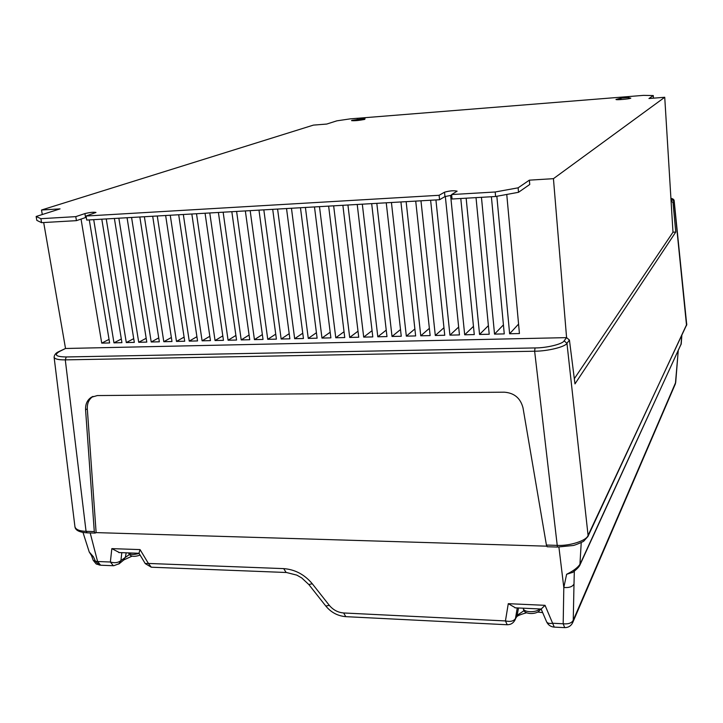 <?xml version="1.0" encoding="UTF-8"?>
<svg xmlns="http://www.w3.org/2000/svg" width="723" height="723" viewBox="0 0 723 723"><rect width="100%" height="100%" fill="white"/><g stroke="black" fill="none" stroke-linecap="round" stroke-linejoin="round"><path stroke-width="1.08" d="M630.817 98.147C629.814 98.988 615.616 100.226 615.978 99.44L620.985 98.138L628.92 97.451L628.404 97.795L630.817 98.147M628.477 98.735L628.404 97.795M351.965 120.361L351.523 120.624C354.713 120.922 359.159 120.497 364.862 119.34L363.886 118.906L365.034 118.473L351.965 120.361M363.967 119.575L363.886 118.906M101.798 219.186L121.925 342.666L113.972 342.847L93.71 219.656M127.067 217.731L146.787 342.096L138.717 342.277L118.861 218.21M152.698 216.258L171.984 341.518L163.805 341.708L144.383 216.737M178.698 214.758L197.542 340.931L189.245 341.12L170.257 215.246M205.07 213.24L223.452 340.334L215.047 340.533L196.511 213.737M231.83 211.694L249.742 339.729L241.211 339.927L223.145 212.201M258.979 210.131L276.403 339.123L267.745 339.322L250.167 210.637M286.534 208.549L303.443 338.5L294.668 338.698L277.587 209.064M314.487 206.932L330.881 337.867L321.979 338.075L305.413 207.456M342.874 205.305L358.725 337.234L349.688 337.442L333.655 205.829M371.676 203.642L386.977 336.584L377.804 336.791L362.322 204.175M400.922 201.952L415.644 335.924L406.335 336.141L391.432 202.503M430.619 200.244L444.744 335.255L435.3 335.472L420.976 200.804M460.777 198.509L474.279 334.577L464.69 334.803L450.601 195.346M491.396 196.746L504.265 333.89L494.532 334.116L481.455 197.316M439.105 195.291L439.566 199.729L86.724 220.054L86.064 216.032L439.105 195.291L444.509 192.201C449.697 190.755 453.899 190.411 457.126 191.17L451.613 194.559L495.192 191.993L518.129 187.817L529.372 180.154L553.438 178.671L566.579 337.632L569.426 340.036L566.959 343.308C565.395 346.841 547.6 351.233 534.64 351.215L65.287 359.873C58.572 359.964 54.849 359.087 54.108 357.252L54.108 357.189M529.372 180.154L529.742 184.482L518.527 192.291L495.607 196.502L495.192 191.993M553.438 178.671L664.735 97.271L648.947 98.527L653.285 95.563L643.597 95.364L350.339 118.852L336.846 120.84L326.724 124.058L313.402 125.115L41.509 210.013L60.054 208.875L36.15 216.484L40.877 218.689L75.77 216.638L76.448 220.651L85.567 217.551L84.916 213.583L75.77 216.638M41.509 210.013L42.295 214.523M43.687 222.539L65.522 348.486L566.579 337.632L564.112 340.858C562.675 344.058 546.678 347.989 535.029 347.935L66.227 356.963C55.852 356.773 53.665 354.912 59.666 351.387L58.834 351.631C55.933 352.824 54.361 354.704 54.108 357.252L74.948 526.796C75.788 529.598 79.494 531.107 86.055 531.333L94.288 531.577L95.156 533.077L96.123 532.607L546.705 546.172M506.76 194.451L519.43 333.547L509.625 333.773L496.846 196.276M476.023 197.632L489.218 334.243L479.557 334.46L466.154 198.201M445.332 196.403L459.457 334.921L449.941 335.138L435.924 199.937M415.716 201.102L430.14 335.589L420.759 335.806L406.145 201.654M386.245 202.802L401.256 336.258L392.02 336.466L376.819 203.344M357.216 204.473L372.797 336.909L363.696 337.117L347.935 205.007M328.631 206.118L344.754 337.551L335.779 337.758L319.485 206.651M300.461 207.745L317.117 338.183L308.269 338.391L291.45 208.26M272.707 209.345L289.878 338.816L281.157 339.015L263.823 209.851M245.35 210.917L263.027 339.43L254.433 339.629L236.602 211.423M218.4 212.472L236.548 340.036L228.079 340.226L209.778 212.969M191.839 213.999L210.456 340.632L202.097 340.822L183.335 214.496M165.648 215.508L184.717 341.229L176.484 341.41L157.271 215.996M139.837 216.999L159.34 341.807L151.215 341.997L131.577 217.469M114.388 218.463L134.315 342.386L126.299 342.566L106.245 218.933M89.291 219.909L109.625 342.946L101.726 343.127L81.048 219.087M86.064 216.032L95.987 212.454C93.773 211.966 90.086 212.345 84.916 213.583M451.613 194.559L452.065 199.006L495.607 196.502M439.566 199.729L444.952 196.584L451.676 195.237M86.281 217.334L85.567 217.551M40.877 218.689L41.573 222.657L76.448 220.651M41.573 222.657L36.837 220.388L36.15 216.484M59.666 351.387L65.522 348.486L59.078 351.505M547.203 546.751L546.416 545.061L556.918 545.377C569.607 546.172 586.76 540.623 588.079 535.4L686.723 324.681L674.17 200.822L673.023 202.576L671.197 201.021L672.209 199.702L671.043 198.482M673.023 202.576L675.752 232.065L574.975 383.895L569.426 340.036M546.416 545.061L523.009 407.853C520.488 398.174 514.279 392.96 504.374 392.191L97.325 395.562L91.252 397.298C87.23 400.045 85.341 404.193 85.576 409.751L94.288 531.577M89.236 551.983L93.43 556.809L95.49 561.319L93.195 560.289L91.604 555.87M574.324 571.179L573.999 584.03C572.453 586.778 569.055 587.926 563.813 587.465L566.624 574.279C573.547 570.854 578.075 567.392 580.217 563.877L681.22 343.913L681.825 335.662M546.543 621.672L546.597 621.798C547.456 623.289 549.48 623.768 552.67 623.253L563.181 623.777C568.359 624.256 571.712 623.081 573.249 620.244L675.707 382.377L678.21 350.772M93.43 556.809L91.848 556.123L89.245 552.01L83 532.462M90.185 532.923L97.587 561.518L95.49 561.319L99.313 565.097M93.195 560.289L96.231 564.012L100.605 565.214L97.587 561.518L110.366 562.006C114.641 563.253 118.156 562.783 120.913 560.587L129.336 554.586M101.012 565.232L113.357 565.72L110.366 562.006L111.83 548.63L119.403 552.58M111.83 548.63L140.054 549.597L138.979 553.203M140.054 549.597L148.405 563.452L145.215 563.542M572.869 572.309L566.624 574.279M138.952 553.167L145.251 563.606L151.279 567.203L148.405 563.452L283.696 568.621C294.957 569.453 304.482 574.496 312.282 583.75L308.82 584.527M312.282 583.75L329.327 605.368L325.811 606.046M541.202 609.019L545.034 605.323L554.252 627.112M515.472 607.844L508.278 603.678L545.034 605.323M517.243 607.926L515.472 618.508C513.728 621.174 510.393 621.979 505.44 620.93L508.278 603.678M675.237 384.166L675.725 382.16M664.735 97.271L672.986 232.2L574.315 378.707M675.752 232.065L672.986 232.2M518.129 187.817L518.527 192.291M653.447 98.165L653.285 95.563M93.005 396.403L92.978 396.421C88.965 399.159 87.076 403.298 87.311 408.847L96.123 532.607M357.099 120.551L356.972 119.458M620.587 99.593L620.506 98.427M518.572 324.085L509.625 333.773M503.425 324.88L494.532 334.116M488.387 325.639L479.557 334.46M473.466 326.362L464.69 334.803M458.653 327.049L449.941 335.138M443.958 327.709L435.3 335.472M429.363 328.341L420.759 335.806M414.875 328.956L406.335 336.141M400.506 329.543L392.02 336.466M386.227 330.113L377.804 336.791M372.065 330.664L363.696 337.117M358.002 331.197L349.688 337.442M344.04 331.721L335.779 337.758M330.176 332.228L321.979 338.075M316.421 332.725L308.269 338.391M302.756 333.204L294.668 338.698M289.191 333.674L281.157 339.015M275.725 334.134L267.745 339.322M262.359 334.586L254.433 339.629M249.083 335.02L241.211 339.927M235.897 335.454L228.079 340.226M222.811 335.879L215.047 340.533M209.815 336.294L202.097 340.822M196.909 336.701L189.245 341.12M184.094 337.108L176.484 341.41M171.369 337.496L163.805 341.708M158.726 337.885L151.215 341.997M146.182 338.265L138.717 342.277M133.71 338.644L126.299 342.566M121.337 339.015L113.972 342.847M109.037 339.385L101.726 343.127M87.221 532.842L86.055 531.333L65.287 359.873L66.227 356.963M557.478 547.058L572.842 545.531C574.351 545.594 584.446 541.265 583.868 541.003L587.944 536.484L588.079 535.4L566.959 343.308L564.112 340.858M686.552 325.549L674.035 201.238L672.209 199.702M547.139 546.751L557.424 547.058L534.64 351.215L535.029 347.935M680.994 344.699L681.753 335.815M579.9 565.043L581.229 542.566M564.717 627.636L563.181 623.777L563.813 587.465L558.906 547.085M329.327 605.368C333.186 609.959 337.957 612.498 343.66 612.968L505.44 620.93L507.221 624.753M686.841 324.121L587.844 536.701M121.816 552.661L120.913 560.587L118.78 564.076M126.173 552.815L125.459 556.864L123.344 560.325M343.66 612.968L345.775 616.656L507.022 624.744C510.637 624.789 513.294 623.199 515.011 619.973L517.117 615.336L524.139 610.601M518.508 607.98L517.117 615.336L514.677 620.605M539.918 609.561L541.509 609.878M573.999 584.03L573.249 620.244L572.571 622.892M132.11 556.123L123.886 559.882L119.34 563.624L113.755 565.729M283.696 568.621L286.145 572.489L151.658 567.221M346.055 616.665L345.775 616.656C337.777 615.978 331.143 612.471 325.874 606.127L308.884 584.6L301.735 577.93L296.828 575.137L286.462 572.499M516.349 617.388L516.647 616.855C517.487 615.707 520.822 614.342 526.651 612.77M140.108 555.083C133.773 557.288 129.914 556.565 128.531 552.905C129.896 554.767 133.421 554.948 139.132 553.457M540.126 608.974L539.891 609.606C538.572 614.767 522.837 615.201 523.461 608.603C523.389 612.508 536.674 612.806 539.638 608.947M87.311 408.847L85.576 409.751M358.057 120.461L357.903 119.15M621.084 99.557L620.985 98.138M444.952 196.584L444.509 192.201M572.544 572.553C576.927 569.164 579.421 566.57 580.027 564.78L681.283 343.678M95.156 533.077L87.094 532.833C79.431 532.345 75.382 530.33 74.948 526.796M674.17 200.822C674.089 199.584 673.05 198.762 671.034 198.373M118.753 552.553L139.015 553.276M678.246 350.691L675.409 383.777L572.833 622.295C571.206 625.874 568.45 627.645 564.546 627.627L554.08 627.103C550.628 626.751 548.142 624.979 546.597 621.798L541.138 609.019M514.939 607.817L541.355 609.028M542.675 612.607L537.632 612.065M92.978 396.421L91.252 397.298"/></g></svg>
